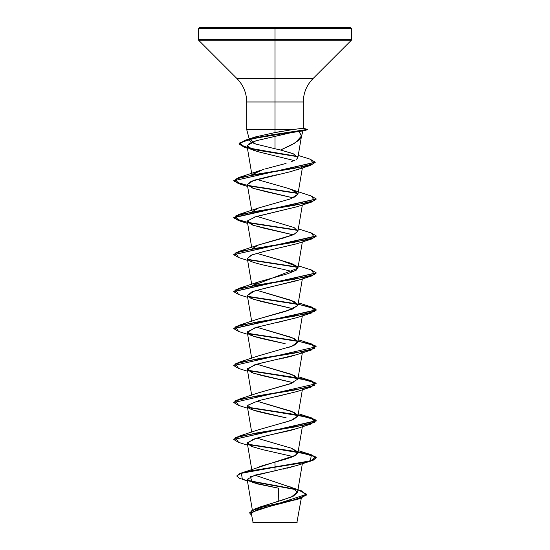 <?xml version="1.0" encoding="UTF-8"?>
<svg xmlns="http://www.w3.org/2000/svg" width="550" height="550" viewBox="0 0 550 550"><rect width="100%" height="100%" fill="white"/><g stroke="black" fill="none" stroke-linecap="round" stroke-linejoin="round"><path stroke-width="0.82" d="M277.791 522.149L297.248 522.17L275 522.5L296.918 522.5L275 522.191C301.916 522.177 304.721 522.163 277.791 522.149M307.381 129.394L303.098 128.239L307.381 129.704L302.72 130.962L298.987 131.422L307.381 129.704L253.901 138.421L239.869 142.787L244.035 147.146L297.749 156.722L258.562 150.384L244.241 147.208L239.058 144.038L245.444 140.456L261.951 136.868L307.381 129.394L261.951 136.565L245.444 140.147L239.058 143.729L244.214 146.891L258.459 150.054L297.536 156.379L249.982 148.383L239.284 144.389L244.626 140.394L271.384 134.894L307.581 129.394L303.298 128.246L303.298 101.97L275 101.97L275 28.737L351.725 28.737L275 28.737L351.725 28.737L275 28.737L275 39.359L351.725 39.359L275 39.359L275 40.239L351.361 40.239L275 40.239L275 78.636L312.964 78.636L351.361 40.239L351.725 28.737L350.488 27.5L275 27.5L350.488 27.5L275 27.5L275 28.737L198.275 28.737L275 28.737L198.275 28.737L275 28.737L275 27.5L199.512 27.5L275 27.5L199.512 27.5L198.275 28.737L198.275 39.359L275 39.359L198.275 39.359L198.639 40.239L275 40.239L198.639 40.239L237.036 78.636L275 78.636L275 101.97L246.702 101.97C246.565 92.909 243.341 85.133 237.036 78.636L312.964 78.636C306.659 85.133 303.435 92.909 303.298 101.97L275 101.97L275 129.553L246.702 129.553L292.875 129.553L303.098 128.239L292.875 129.553L275 129.553L275 101.97L246.702 101.97L246.702 129.553L249.267 139.143M302.926 130.948L301.373 136.737L298.808 140.319L291.294 145.062L280.576 150.019L275 148.748L275 136.104L275 148.748L280.576 150.019L295.309 142.821L301.448 136.049L298.987 131.422L301.51 135.781M257.077 144.485L251.488 142.374L249.645 140.333L250.319 139.205L255.104 143.859L275 148.748M249.349 139.432L249.645 140.333M292.875 129.553L275 132.584L275 129.553L275 132.584L255.173 136.978L250.944 138.758L257.18 136.386M258.363 507.616L259.119 507.299M259.689 507.072L283.429 499.764L293.356 496.107L297.502 492.456L293.232 488.132L254.863 475.159L301.647 490.923L306.144 495.399L293.776 499.868L255.049 508.812L249.631 512.793M257.819 467.445L258.493 467.163M259.091 466.922L262.673 465.637M263.801 465.272L286.413 458.934L293.837 456.328L297.914 453.014L291.459 448.223L256.768 438.116L291.569 448.271L297.571 451.701L296.093 455.132L275 462L275 466.909L241.587 472.918L236.885 475.832L239.649 473.598L247.679 471.371L275 466.909L247.679 471.68L239.649 473.908L236.885 476.142L239.649 478.404L247.39 480.666M283.092 422.922L293.576 419.485L297.914 416.054L294.064 412.328L256.774 401.156L291.569 411.311L297.935 415.931L290.861 420.551L258.431 429.791L238.583 436.308L294.381 427.068L314.456 422.448L311.41 417.828L247.761 407.22L297.667 414.886M258.122 392.941L292.05 383.151M297.88 379.259L294.064 375.368L256.768 364.196L291.576 374.351L297.928 379.026L290.139 383.838L258.431 392.831L238.59 399.348L294.381 390.108L314.456 385.488L311.417 380.868L247.754 370.26L297.66 377.926M289.073 347.236L295.24 344.761L297.914 342.134L294.064 338.408L256.774 327.236L291.576 337.391L297.921 341.66L292.132 346.163L258.424 355.871L238.583 362.388L294.381 353.148L314.449 348.528L311.417 343.908L316.25 346.789L233.75 365.571L316.25 346.789M258.087 319.034L292.586 309.018L297.914 305.174L294.064 301.448L256.768 290.276L291.569 300.431L297.749 305.683L285.835 311.266L258.424 318.911L238.583 325.428L294.381 316.188L314.456 311.568L311.41 306.948L316.25 309.829L233.764 328.46L238.583 325.428M252.175 285.863L297.914 268.214L297.33 266.606L279.799 259.957L256.768 253.316L291.576 263.471L297.33 266.606L296.581 269.995L287.918 273.68L258.431 281.951L252.175 285.863M258.081 245.114L293.501 234.719L297.914 231.254L294.051 227.528L256.768 216.356L294.051 227.528M293.446 197.787L297.914 194.294L295.618 191.373L288.331 188.444L291.576 189.551L297.935 194.157L290.923 198.77L258.541 207.989L252.34 211.606M288.331 188.444L256.774 179.396L288.331 188.444M264.076 169.242L258.424 171.071L252.333 174.646L262.749 169.634M286.082 163.357L284.157 163.907M294.766 160.277L291.548 161.576M297.88 157.554L296.539 159.266L297.873 157.582L293.349 153.814L280.576 150.019L291.981 153.285M298.987 131.422L290.503 132.818L298.987 131.422M289.053 133.086L255.956 140.793L249.171 143.481L247.081 146.169L250.47 149.064L258.968 151.958L253.598 150.315L247.115 145.551L255.956 140.793L290.503 132.818M302.053 167.021L301.627 167.406M301.558 167.461L300.822 167.97M296.292 169.991L310.571 165.344L255.097 174.494L235.462 179.073L238.583 183.652L233.75 180.771L315.239 162.339L310.571 165.344M272.862 175.622L253.969 180.242L247.328 184.621L252.883 188.21L265.602 191.613L293.232 197.876L253.303 188.354L247.376 184.807L251.185 181.259L290.634 171.641M276.554 174.838L275.357 175.093M297 206.724L254.162 217.14M251.68 247.356L247.328 221.581L252.141 224.895L264.014 228.209L293.232 234.836L253.303 225.314L247.39 220.928L256.094 216.549L296.691 206.834L311.41 202.132L255.619 211.372L235.544 215.992L238.59 220.612L233.75 217.731L316.236 199.1L311.41 202.132M296.972 243.698L263.381 251.639L251.096 255.221L247.328 258.541L247.459 258.933C248.627 262.46 268.001 265.994 284.048 269.528L293.226 271.796M298.671 280.019L254.891 290.826L247.328 295.501L250.917 298.32L260.618 301.317L293.226 308.756L253.303 299.234M297.055 317.591L277.372 322.506M254.843 327.807L247.328 332.461L247.603 333.101C249.494 336.627 269.383 340.161 285.161 343.695L253.309 336.194L247.383 331.822L256.596 327.284L296.691 317.714L311.41 313.012L255.619 322.252L235.544 326.872L238.59 331.492L247.644 334.317M301.868 352.158L300.85 352.887M300.204 353.237L299.344 353.65M298.127 354.152L297.756 354.296M296.801 354.633L295.783 354.977M294.848 355.266L289.822 356.647M288.406 356.991L286.433 357.466M284.721 357.857L282.789 358.291M280.857 358.717L279.001 359.116M276.911 359.562L275.034 359.961M272.972 360.401L271.081 360.807M269.191 361.212L267.121 361.666M265.561 362.017L262.982 362.608M262.398 362.746L254.458 364.884L247.328 369.421L251.859 372.625L261.621 375.478L293.232 382.676L253.303 373.154L247.411 368.72L256.898 364.162L296.697 354.674L311.417 349.972L255.619 359.212L235.551 363.832L238.583 368.452L233.75 365.571M297.034 391.518L276.189 396.674M247.796 407.268C250.408 410.802 270.751 414.336 286.227 417.862L253.309 410.114L247.61 405.309L258.72 400.627L296.697 391.634L311.417 386.932L255.619 396.172L235.544 400.792L238.59 405.412L233.75 402.531L316.25 383.749L233.75 402.531M302.246 425.7L301.868 426.078L302.246 425.7M296.773 428.567L295.989 428.828M294.511 429.289L293.061 429.708M291.734 430.072L289.768 430.581M288.585 430.87L266.255 435.779L253.179 439.23L247.328 443.341L251.377 446.359L262.673 449.652L293.232 456.596M294.092 466.373L293.576 466.524M291.136 467.191L290.221 467.424M287.918 467.995L286.853 468.243M284.329 468.827L283.009 469.123M280.521 469.666L279.283 469.934M276.705 470.484L255.097 475.097L247.17 479.325M252.333 509.939L247.177 479.38L256.988 483.814L278.506 488.207L278.231 501.304L278.506 488.207L252.381 482.508L250.271 476.685L296.697 465.554L311.417 460.852L275 467.211L275 470.848L275 467.211L304.164 462.591L313.108 460.281L316.25 457.669L313.108 459.979L304.164 462.289L275 466.909L310.358 460.845L311.417 454.788L247.754 444.18L297.667 451.846M297.777 499.152L257.696 509.499L251.474 513.116M253.083 522.5L275 522.5L253.083 522.5L251.384 513.865M273.343 522.239L252.814 522.211L273.343 522.239M255.049 508.812L291.39 496.994L297.516 491.975L290.489 486.949M241.587 472.918L275 462L275 467.211L241.395 473.282L242.357 479.353L247.438 480.927M247.981 480.494L295.13 489.17L247.981 480.494M306.742 494.251L249.617 512.944L306.742 494.251L297.935 489.851M248.669 480.954L295.811 489.638L248.669 480.954M249.617 512.944L251.632 515.316L250.938 511.074L262.982 506.825L300.541 498.334L306.735 494.409M275 132.584L279.744 131.704M283.738 164.024L265.231 168.905M297.928 231.206L293.666 234.651L283.174 238.095L258.424 244.991L252.333 248.566M233.764 439.34L238.583 436.308M233.764 402.38L238.59 399.348M233.764 365.42L238.583 362.388M297.667 340.966L247.754 333.3L297.667 340.966M297.66 304.006L247.754 296.34L297.66 304.006M233.764 291.5L238.59 288.468L294.381 279.228L314.449 274.608L311.417 269.988L316.25 272.869L233.764 291.5M297.667 267.046L247.754 259.38L297.667 267.046M233.764 254.54L238.583 251.508L294.381 242.268L314.449 237.648L311.417 233.028L316.25 235.909L233.75 254.691L316.25 236.211L311.417 239.092L255.619 248.332L235.551 252.952L238.583 257.572L233.75 254.691M297.667 230.086L247.211 222.317L234.355 218.433L238.583 214.548L294.381 205.308L314.456 200.688L311.41 196.068L316.25 198.949L233.75 217.429L239.58 220.591L255.42 223.754L297.667 230.086M233.764 180.62L239.999 183.748L255.894 186.876L297.66 193.126L247.211 185.357L234.355 181.472L238.59 177.588L294.209 168.376L313.789 163.769L310.104 159.163L315.253 162.188L233.75 180.771M316.236 457.82L311.163 455.022L298.052 452.224M297.832 452.183L248.133 444.558L300.781 452.705L315.397 456.775L311.417 460.852M297.832 415.223L248.133 407.598L300.788 415.745L315.404 419.822L311.41 423.892L255.619 433.132L235.544 437.752L238.583 442.372L233.75 439.491L316.25 421.011L311.417 418.138L298.052 415.264M316.236 383.9L311.163 381.102L298.052 378.304M297.832 378.263L248.126 370.638L300.781 378.785L315.397 382.855L311.417 386.932M316.236 346.94L311.163 344.142L298.052 341.344M297.832 341.303L248.133 333.678L300.781 341.825L315.397 345.895L311.417 349.972M238.604 331.499L233.75 328.611L316.25 310.131L311.417 307.257L298.052 304.384M297.832 304.343L248.133 296.718L300.788 304.865L315.404 308.942L311.41 313.012M238.604 294.539L233.75 291.651L316.236 273.02L311.417 276.052L255.619 285.292L235.544 289.912L238.583 294.532L247.644 297.357M297.832 267.382L248.126 259.758L297.832 267.382M297.832 230.423L248.133 222.798L297.832 230.423M297.832 193.462L248.133 185.838L297.832 193.462M298.1 378.001L311.431 380.875L316.25 383.749M298.1 414.961L311.431 417.835L316.25 420.709L233.75 439.491M298.1 451.921L311.431 454.795L316.25 457.669M253.303 447.074L247.369 442.75L256.355 438.233L296.697 428.594L311.41 423.892M301.868 315.198L302.246 314.82M247.335 295.529L251.955 291.83L265.361 288.138L296.697 280.748L311.417 276.052M247.342 258.603L251.873 254.904L265.279 251.199L296.697 243.794L311.417 239.092M291.087 171.517L299.296 168.781M294.154 160.559L258.968 151.958M285.821 129.394L289.905 129.167M302.706 128.329L303.098 128.239M302.72 130.962L302.349 130.859M301.317 498.08L296.918 522.5M297.502 492.456L302.356 463.678M251.762 469.583L247.328 443.341M297.914 453.014L302.356 426.717M251.68 432.156L247.328 406.381M297.914 416.054L302.356 389.757M251.68 395.196L247.328 369.421M297.914 379.094L302.356 352.797M251.68 358.236L247.328 332.461M297.914 342.134L302.356 315.837M251.68 321.276L247.328 295.501M297.914 305.174L302.356 278.877M251.68 284.316L247.328 258.541M297.914 268.214L302.356 241.917M297.914 231.254L302.356 204.958M251.68 210.396L247.328 184.621M297.914 194.294L302.363 167.942M251.9 174.721L247.081 146.169M297.873 157.582L301.455 136.359M295.632 499.95L300.541 498.334M254.354 137.246L244.626 140.394M298.238 155.437L310.104 159.163M258.424 171.071L238.59 177.588M291.576 189.551L311.41 196.068M258.431 208.031L238.583 214.548M298.32 228.876L311.417 233.028M258.424 244.991L238.583 251.508M298.32 265.836L311.417 269.988M258.431 281.951L238.59 288.468M298.32 302.796L311.41 306.948M298.32 339.756L311.417 343.908M298.32 376.716L311.417 380.868M298.32 413.676L311.41 417.828M298.32 450.636L311.417 454.788M247.644 445.197L238.583 442.372M247.644 408.237L238.59 405.412M247.644 371.277L238.583 368.452M247.644 260.397L238.583 257.572M247.644 223.438L238.59 220.612M247.644 186.478L238.583 183.652M247.431 148.239L244.035 147.146M302.919 130.955L307.581 129.704"/></g></svg>
